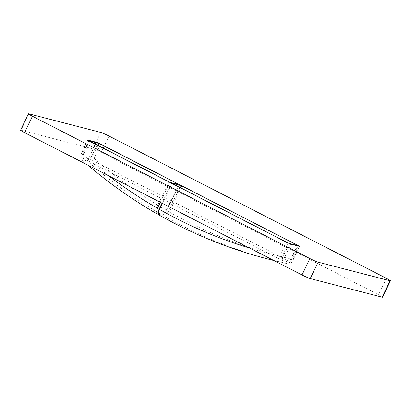 <?xml version="1.0" encoding="UTF-8"?>
<svg xmlns="http://www.w3.org/2000/svg" width="411" height="411" viewBox="0 0 411 411"><rect width="100%" height="100%" fill="white"/><g stroke="black" fill="none" stroke-linecap="round" stroke-linejoin="round"><path stroke-width="0.31" stroke-dasharray="2.06 1.54" d="M291.538 262.768A3.648 0.257 25.7 0 0 291.769 262.783A3.648 0.257 25.7 0 0 289.693 261.514L92.876 160.562A3.648 0.257 25.7 0 0 88.606 158.682L80.063 156.473A3.648 0.257 25.7 0 0 79.832 156.457A3.648 0.257 25.7 0 0 81.902 157.726L278.725 258.678A3.648 0.257 25.7 0 0 282.994 260.559L291.538 262.768L299.429 246.374M20.55 130.195A7.018 0.498 -154.3 0 1 20.992 130.22L92.881 148.823A7.018 0.498 -154.3 0 1 101.096 152.44L378.572 294.759A7.018 0.498 -154.3 0 1 382.559 297.199M91.227 157.094L92.496 156.935A498.471 468.114 -75.5 0 0 166.255 210.227L166.301 211.311L162.648 215.189A504.086 473.385 104.5 0 1 87.512 161.097L91.227 157.094L98.008 142.997M179.011 185.007L166.301 211.311L178.965 184.996M87.512 161.097L81.527 159.55A504.086 473.385 -75.5 0 0 88.005 165.186M108.725 175.816A498.471 468.114 104.5 0 1 82.775 154.423L82.066 154.726L81.527 159.55M158.363 214.085L162.648 215.189M88.73 140.762L82.066 154.726L88.853 140.624M273.3 260.384A504.086 473.385 104.5 0 1 164.297 216.135L167.95 212.256L169.286 211.963A498.471 468.114 -75.5 0 0 291.574 259.033L291.712 259.916L288.003 263.919A504.086 473.385 104.5 0 1 273.916 260.543M298.412 246.112L291.712 259.916L298.36 246.097M273.721 260.44A504.086 473.385 -75.5 0 0 282.018 262.372L282.552 257.548L281.854 256.521A498.471 468.114 104.5 0 1 249.631 248.085M282.018 262.372L288.003 263.919M164.297 216.135L158.312 214.588M297.523 245.254L289.693 261.514M100.7 144.302L92.876 160.562M96.359 142.571L88.606 158.682M87.877 140.233L80.063 156.473M89.793 141.333L81.902 157.726M286.616 242.285L278.725 258.678M290.885 244.165L282.994 260.559M386.463 278.365L378.572 294.759M108.987 136.046L101.096 152.44M100.772 132.429L92.881 148.823M28.883 113.826L20.992 130.22M160.341 202.289L169.902 182.422M168.947 181.929L159.386 201.796M82.775 154.423L89.223 141.03M98.994 143.429L92.496 156.935M166.255 210.227L178.723 184.323M291.574 259.033L298.067 245.537M181.821 185.911L169.286 211.963M167.95 212.256L180.835 185.479M288.306 243.112L281.854 256.521M162.484 203.388L172.045 183.517M282.552 257.548L289.287 243.553M171.675 183.106L158.79 209.882M299.66 246.389L291.769 262.783M87.723 140.064L79.832 156.457M171.546 183.265L161.985 203.132"/><path stroke-width="0.62" d="M297.585 245.12A3.648 0.257 -154.3 0 1 299.66 246.389A3.648 0.257 -154.3 0 1 299.429 246.374L290.885 244.165A3.648 0.257 -154.3 0 1 286.616 242.285L89.793 141.333A3.648 0.257 -154.3 0 1 87.723 140.064A3.648 0.257 -154.3 0 1 87.949 140.079L96.493 142.288A3.648 0.257 -154.3 0 1 100.767 144.169L297.523 245.254M386.463 278.365A7.018 0.498 -154.3 0 1 390.45 280.805A7.018 0.498 -154.3 0 1 390.008 280.78L318.119 262.177A7.018 0.498 -154.3 0 1 309.904 258.56L32.428 116.241A7.018 0.498 -154.3 0 1 28.441 113.801A7.018 0.498 -154.3 0 1 28.883 113.826L100.772 132.429A7.018 0.498 -154.3 0 1 108.987 136.046L386.463 278.365M390.45 280.805L382.559 297.199A7.018 0.498 -154.3 0 1 382.117 297.174L310.228 278.571A7.018 0.498 -154.3 0 1 302.013 274.954L24.537 132.635A7.018 0.498 -154.3 0 1 20.55 130.195L28.441 113.801M169.902 182.422L178.723 184.323L98.994 143.429L88.73 140.762M88.005 165.186A504.086 473.385 -75.5 0 0 156.663 213.643L158.363 214.085M156.663 213.643L157.141 208.942L156.534 207.714A498.471 468.114 104.5 0 1 108.725 175.816M169.99 182.243L168.947 181.929M89.223 141.03L88.797 140.624M89.274 140.916L169.003 181.806M273.916 260.543A504.086 473.385 104.5 0 1 273.3 260.384L267.314 258.832A504.086 473.385 -75.5 0 0 273.721 260.44M172.045 183.517L171.675 183.106L181.821 185.911L298.067 245.537L298.545 245.829L298.36 246.097M249.631 248.085A498.471 468.114 104.5 0 1 159.566 209.446L158.79 209.882L158.312 214.588A504.086 473.385 -75.5 0 0 267.314 258.832M161.985 203.132L158.79 209.882M172.101 183.398L288.306 243.112M289.287 243.553L288.347 243.019M289.334 243.456L298.494 245.824M96.493 142.288L96.359 142.571M390.008 280.78L382.117 297.174M32.428 116.241L24.537 132.635M309.904 258.56L302.013 274.954M318.119 262.177L310.228 278.571M179.15 184.611L178.965 184.996M157.141 208.942L160.341 202.289M159.386 201.796L156.534 207.714M159.566 209.446L162.484 203.388M179.201 184.616L179.011 185.007M298.545 245.829L298.412 246.112"/></g></svg>

